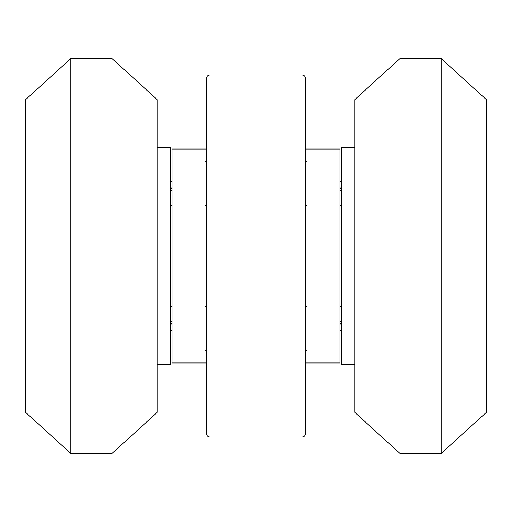 <?xml version="1.0" encoding="UTF-8"?>
<svg xmlns="http://www.w3.org/2000/svg" width="512" height="512" viewBox="0 0 512 512"><rect width="100%" height="100%" fill="white"/><g stroke="black" fill="none" stroke-linecap="round" stroke-linejoin="round"><path stroke-width="0.77" d="M339.93 149.03L307.014 149.03L307.014 362.97L339.93 362.97L339.93 149.03L339.93 362.97L307.014 362.97L307.014 149.03L339.93 149.03M354.746 147.386L341.574 147.386L341.574 364.614L354.746 364.614L341.574 364.614L341.574 147.386L354.746 147.386M400 58.515L354.746 99.654L354.746 412.346L400 453.485L400 58.515L400 453.485L441.146 453.485L441.146 58.515L400 58.515L441.146 58.515L441.146 453.485L486.4 412.346L486.4 99.654L441.146 58.515L486.4 99.654L486.4 412.346L441.146 453.485L400 453.485L354.746 412.346L354.746 99.654L400 58.515M172.07 149.03L204.986 149.03L172.07 149.03L172.07 362.97L204.986 362.97L172.07 362.97L172.07 149.03M204.986 362.97L204.986 149.03L204.986 362.97L206.63 362.97M157.254 147.386L170.426 147.386L157.254 147.386M170.426 364.614L157.254 364.614L170.426 364.614L170.426 147.386L170.426 364.614M112 58.515L157.254 99.654L112 58.515L70.854 58.515L112 58.515L112 453.485L70.854 453.485L25.6 412.346L25.6 99.654L70.854 58.515L25.6 99.654L25.6 412.346L70.854 453.485L70.854 58.515L70.854 453.485L112 453.485L112 58.515M157.254 412.346L112 453.485L157.254 412.346L157.254 99.654L157.254 412.346M170.426 205.805L172.07 205.805L170.426 205.805M204.986 205.805L206.63 205.805L204.986 205.805M206.63 306.195L204.986 306.195L206.63 306.195M172.07 306.195L170.426 306.195L172.07 306.195M341.574 205.805L339.93 205.805L341.574 205.805M307.014 205.805L305.37 205.805L307.014 205.805M305.37 306.195L307.014 306.195L305.37 306.195M339.93 306.195L341.574 306.195L339.93 306.195M206.63 78.266L206.63 433.734A3.29 3.29 0 0 0 209.92 437.03L209.92 74.97A3.29 3.29 0 0 0 206.63 78.266A3.29 3.29 0 0 1 209.92 74.97L209.92 437.03L302.08 437.03A3.29 3.29 0 0 0 305.37 433.734L305.37 78.266A3.29 3.29 0 0 0 302.08 74.97L302.08 437.03L302.08 74.97A3.29 3.29 0 0 1 305.37 78.266L305.37 433.734A3.29 3.29 0 0 1 302.08 437.03L209.92 437.03A3.29 3.29 0 0 1 206.63 433.734L206.63 78.266M302.08 74.97L209.92 74.97L302.08 74.97M305.018 299.936L305.37 299.539M206.982 212.064L206.63 212.461M171.162 190.842L170.426 191.814A106.97 106.97 0 0 1 172.07 189.677L171.155 190.848M340.838 321.158L341.574 320.186A106.97 106.97 0 0 1 339.93 322.323L340.845 321.152M172.07 324.57L170.605 322.035M305.37 362.97L307.014 362.97M339.93 324.57L341.574 321.722M339.93 187.43L341.395 189.965M307.014 149.03L305.37 149.03M206.63 149.03L204.986 149.03L206.63 149.03M172.07 187.43L170.426 190.278M307.014 350.022A106.97 106.97 0 0 1 305.37 350.899L307.014 350.022M305.37 161.101A106.97 106.97 0 0 1 307.014 161.978L305.37 161.101M339.93 189.677A106.97 106.97 0 0 1 341.574 191.814L339.93 189.677M204.986 161.978A106.97 106.97 0 0 1 206.63 161.101L204.986 161.978M206.63 350.899A106.97 106.97 0 0 1 204.986 350.022L206.63 350.899M172.07 322.323A106.97 106.97 0 0 1 170.426 320.186L172.07 322.323M341.574 181.888L339.93 180.941M172.07 180.941L170.426 181.888M170.426 330.112L172.07 331.059M339.93 331.059L341.574 330.112"/></g></svg>
